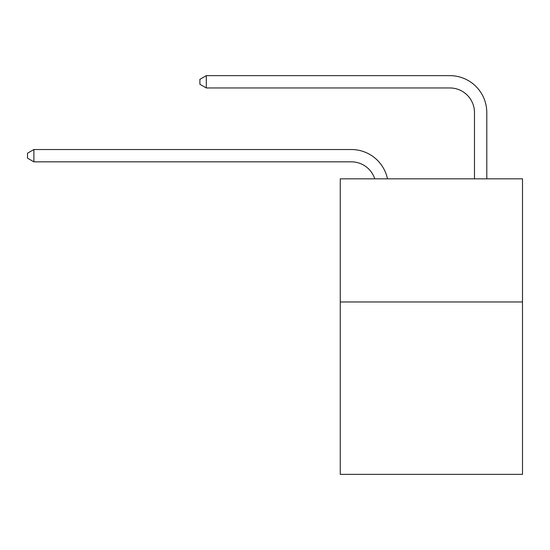 <?xml version="1.0" encoding="UTF-8"?>
<svg xmlns="http://www.w3.org/2000/svg" width="550" height="550" viewBox="0 0 550 550"><rect width="100%" height="100%" fill="white"/><g stroke="black" fill="none" stroke-linecap="round" stroke-linejoin="round"><path stroke-width="0.82" d="M522.5 301.964L522.5 474.354L340.264 474.354L340.264 178.833L522.5 178.833L522.5 301.964L340.264 301.964M374.756 178.833A24.626 24.626 -37.8 0 0 351.34 161.838A24.626 24.626 -37.8 0 1 374.756 178.833A24.626 24.626 -37.8 0 0 351.34 161.838A24.626 24.626 -37.8 0 1 374.756 178.833A24.626 24.626 -37.8 0 0 351.34 161.838A24.626 24.626 -37.8 0 1 374.756 178.833A24.626 24.626 -37.8 0 0 351.34 161.838A24.626 24.626 -37.8 0 1 374.756 178.833A24.626 24.626 -37.8 0 0 351.34 161.838A24.626 24.626 -37.8 0 1 374.756 178.833A24.626 24.626 -37.8 0 0 351.34 161.838A24.626 24.626 -37.8 0 1 374.756 178.833A24.626 24.626 -37.8 0 0 351.34 161.838A24.626 24.626 -37.8 0 1 374.756 178.833A24.626 24.626 -37.8 0 0 351.34 161.838A24.626 24.626 -37.8 0 1 374.756 178.833A24.626 24.626 -37.8 0 0 351.34 161.838A24.626 24.626 -37.8 0 1 374.756 178.833A24.626 24.626 -37.8 0 0 351.34 161.838A24.626 24.626 -37.8 0 1 374.756 178.833A24.626 24.626 -37.8 0 0 351.34 161.838A24.626 24.626 -37.8 0 1 374.756 178.833A24.626 24.626 -37.8 0 0 351.34 161.838A24.626 24.626 -37.8 0 1 374.756 178.833A24.626 24.626 -37.8 0 0 351.34 161.838A24.626 24.626 -37.8 0 1 374.756 178.833A24.626 24.626 -37.8 0 0 351.34 161.838A24.626 24.626 -37.8 0 1 374.756 178.833A24.626 24.626 -37.8 0 0 351.34 161.838A24.626 24.626 -37.8 0 1 374.756 178.833A24.626 24.626 -37.8 0 0 351.34 161.838A24.626 24.626 -37.8 0 1 374.756 178.833A24.626 24.626 -37.8 0 0 351.34 161.838A24.626 24.626 -37.8 0 1 374.756 178.833A24.626 24.626 -37.8 0 0 351.34 161.838A24.626 24.626 -37.8 0 1 374.756 178.833A24.626 24.626 -37.8 0 0 351.34 161.838A24.626 24.626 -37.8 0 1 374.756 178.833A24.626 24.626 -37.8 0 0 351.34 161.838A24.626 24.626 -37.8 0 1 374.756 178.833A24.626 24.626 -37.8 0 0 351.34 161.838A24.626 24.626 -37.8 0 1 374.756 178.833A24.626 24.626 -37.8 0 0 351.34 161.838A24.626 24.626 -37.8 0 1 374.756 178.833A24.626 24.626 -37.8 0 0 351.34 161.838A24.626 24.626 -37.8 0 1 374.756 178.833A24.626 24.626 -37.8 0 0 351.34 161.838A24.626 24.626 -37.8 0 1 374.756 178.833A24.626 24.626 -37.8 0 0 351.34 161.838A24.626 24.626 -37.8 0 1 374.756 178.833A24.626 24.626 -37.8 0 0 351.34 161.838A24.626 24.626 -37.8 0 1 374.756 178.833A24.626 24.626 -37.8 0 0 351.34 161.838A24.626 24.626 -37.8 0 1 374.756 178.833A24.626 24.626 -21.4 0 0 351.34 161.838L33.901 161.838L27.5 158.146L27.5 153.223L33.901 149.524L351.34 149.524A36.939 36.939 142.2 0 1 387.489 178.833M474.478 178.833L474.478 112.585A24.626 24.626 9 0 0 449.852 87.959L206.291 87.959L199.891 84.267L199.891 79.338L206.291 75.646L449.852 75.646A36.939 36.939 44.3 0 1 486.791 112.585L486.791 178.833M474.478 112.585A24.626 24.626 -135.7 0 0 449.852 87.959A24.626 24.626 -135.7 0 1 474.478 112.585A24.626 24.626 -135.7 0 0 449.852 87.959A24.626 24.626 -135.7 0 1 474.478 112.585A24.626 24.626 -135.7 0 0 449.852 87.959A24.626 24.626 -135.7 0 1 474.478 112.585A24.626 24.626 -135.7 0 0 449.852 87.959A24.626 24.626 -135.7 0 1 474.478 112.585A24.626 24.626 -135.7 0 0 449.852 87.959A24.626 24.626 -135.7 0 1 474.478 112.585A24.626 24.626 -135.7 0 0 449.852 87.959A24.626 24.626 -135.7 0 1 474.478 112.585A24.626 24.626 -135.7 0 0 449.852 87.959A24.626 24.626 -135.7 0 1 474.478 112.585A24.626 24.626 -135.7 0 0 449.852 87.959A24.626 24.626 -135.7 0 1 474.478 112.585A24.626 24.626 -135.7 0 0 449.852 87.959A24.626 24.626 -135.7 0 1 474.478 112.585A24.626 24.626 -135.7 0 0 449.852 87.959A24.626 24.626 -135.7 0 1 474.478 112.585A24.626 24.626 -135.7 0 0 449.852 87.959A24.626 24.626 -135.7 0 1 474.478 112.585A24.626 24.626 -135.7 0 0 449.852 87.959A24.626 24.626 -135.7 0 1 474.478 112.585A24.626 24.626 -135.7 0 0 449.852 87.959A24.626 24.626 -135.7 0 1 474.478 112.585A24.626 24.626 -135.7 0 0 449.852 87.959A24.626 24.626 -135.7 0 1 474.478 112.585A24.626 24.626 -135.7 0 0 449.852 87.959A24.626 24.626 -135.7 0 1 474.478 112.585A24.626 24.626 -135.7 0 0 449.852 87.959A24.626 24.626 -135.7 0 1 474.478 112.585A24.626 24.626 -135.7 0 0 449.852 87.959A24.626 24.626 -135.7 0 1 474.478 112.585A24.626 24.626 -135.7 0 0 449.852 87.959A24.626 24.626 -135.7 0 1 474.478 112.585A24.626 24.626 -135.7 0 0 449.852 87.959A24.626 24.626 -135.7 0 1 474.478 112.585A24.626 24.626 -135.7 0 0 449.852 87.959A24.626 24.626 -135.7 0 1 474.478 112.585A24.626 24.626 -135.7 0 0 449.852 87.959A24.626 24.626 -135.7 0 1 474.478 112.585A24.626 24.626 -135.7 0 0 449.852 87.959A24.626 24.626 -135.7 0 1 474.478 112.585A24.626 24.626 -135.7 0 0 449.852 87.959A24.626 24.626 -135.7 0 1 474.478 112.585A24.626 24.626 -135.7 0 0 449.852 87.959A24.626 24.626 -135.7 0 1 474.478 112.585A24.626 24.626 -135.7 0 0 449.852 87.959A24.626 24.626 -135.7 0 1 474.478 112.585A24.626 24.626 -135.7 0 0 449.852 87.959A24.626 24.626 -135.7 0 1 474.478 112.585A24.626 24.626 -135.7 0 0 449.852 87.959A24.626 24.626 -135.7 0 1 474.478 112.585M33.901 149.524L33.901 161.838M206.291 75.646L206.291 87.959"/></g></svg>
